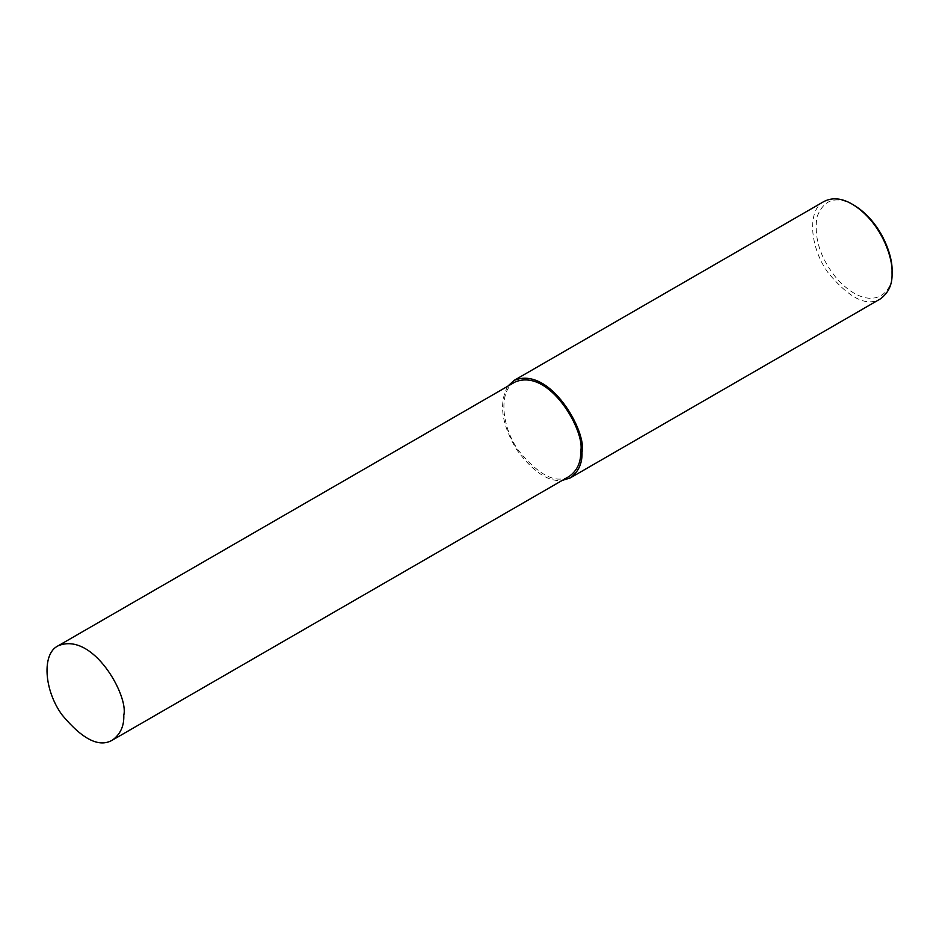 <?xml version="1.0" encoding="UTF-8"?>
<svg xmlns="http://www.w3.org/2000/svg" width="939" height="939" viewBox="0 0 939 939"><rect width="100%" height="100%" fill="white"/><g stroke="black" fill="none" stroke-linecap="round" stroke-linejoin="round"><path stroke-width="0.7" stroke-dasharray="4.7 3.52" d="M824.113 201.416C807.059 209.467 809.488 247.356 828.21 272.873C849.384 298.356 866.779 307.03 880.395 298.884M853.915 205.16C835.968 195.312 823.632 199.338 816.895 217.249C813.796 238.811 820.827 259.727 837.975 279.998C872.038 315.586 894.679 291.794 892.05 271.207M507.799 386.199C498.597 403.195 501.59 424.405 516.767 449.816C533.012 471.742 548.153 481.953 562.203 480.428M515.006 382.044C498.503 389.826 500.863 426.459 518.95 451.119C539.42 475.756 556.24 484.137 569.398 476.273"/><path stroke-width="1.41" d="M562.203 480.428L570.337 477.892L880.395 298.884C888.623 292.804 892.508 284.212 892.05 273.12L892.05 271.207C892.966 255.584 880.852 221.44 853.915 205.16L852.26 204.197C841.907 198.141 832.529 197.213 824.113 201.416L514.067 380.424L507.799 386.199M892.05 273.12C893.001 256.817 880.371 221.181 852.26 204.197M570.337 477.892C578.577 471.812 582.462 463.22 581.992 452.129C587.251 432.386 550.031 365.283 514.067 380.424M112.516 740.049L569.398 476.273C577.356 470.38 581.112 462.082 580.666 451.366C585.748 432.28 549.773 367.407 515.006 382.044L58.124 645.821C41.621 653.603 43.98 690.235 62.068 714.908C82.538 739.533 99.358 747.925 112.516 740.049C120.474 734.169 124.23 725.859 123.784 715.142C128.866 696.057 92.891 631.184 58.124 645.821M580.666 451.366L581.992 452.129"/></g></svg>
